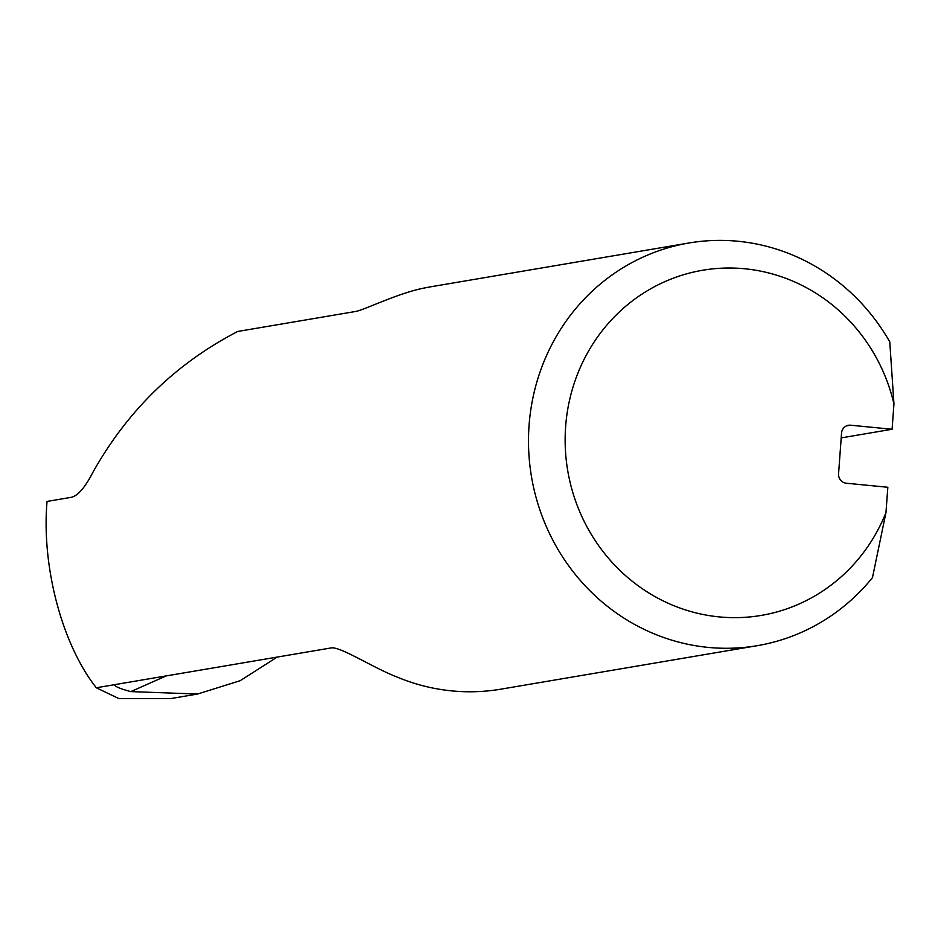 <?xml version="1.0" encoding="UTF-8"?>
<svg xmlns="http://www.w3.org/2000/svg" width="941" height="941" viewBox="0 0 941 941"><rect width="100%" height="100%" fill="white"/><g stroke="black" fill="none" stroke-linecap="round" stroke-linejoin="round"><path stroke-width="1.41" d="M885.963 512.622L887.833 487.273L846.253 483.215A8.751 8.328 80.4 0 1 838.572 473.699L841.548 433.083A8.751 8.328 80.4 0 1 850.511 425.203L892.092 429.261L893.95 403.924L889.774 341.889A204.221 194.328 80.4 0 0 688.965 242.99A204.221 194.328 80.4 0 0 531.512 476.828A204.221 194.328 80.4 0 0 757.258 645.679A204.221 194.328 80.4 0 0 872.46 577.645L885.963 512.622A175.05 166.569 -99.6 0 1 623.707 573.975A175.05 166.569 -99.6 0 1 644.373 292.569A175.05 166.569 -99.6 0 1 893.95 403.924M841.195 437.894L892.092 429.261M757.258 645.679L500.883 689.165A204.221 194.328 80.4 0 1 397.549 677.238C372.801 667.687 341.395 646.985 331.585 647.855L96.311 687.765C62.035 644.467 41.38 566.329 47.05 501.424L71.198 497.33C77.797 495.883 84.961 487.673 92.689 472.688C127.435 410.629 175.791 363.555 237.744 331.455L356.298 311.353C366.19 309.095 400.466 292.11 426.155 287.675A204.221 194.328 80.4 0 1 432.589 286.476L688.965 242.99M114.155 684.73L114.202 684.73C115.402 686.765 120.954 689.059 130.846 691.6L197.563 694.035L170.909 698.551L118.837 698.587L96.311 687.765M197.563 694.035L240.178 680.696L277.183 657.089M846.394 425.897L850.511 425.203M130.846 691.6L166.204 675.909"/></g></svg>
